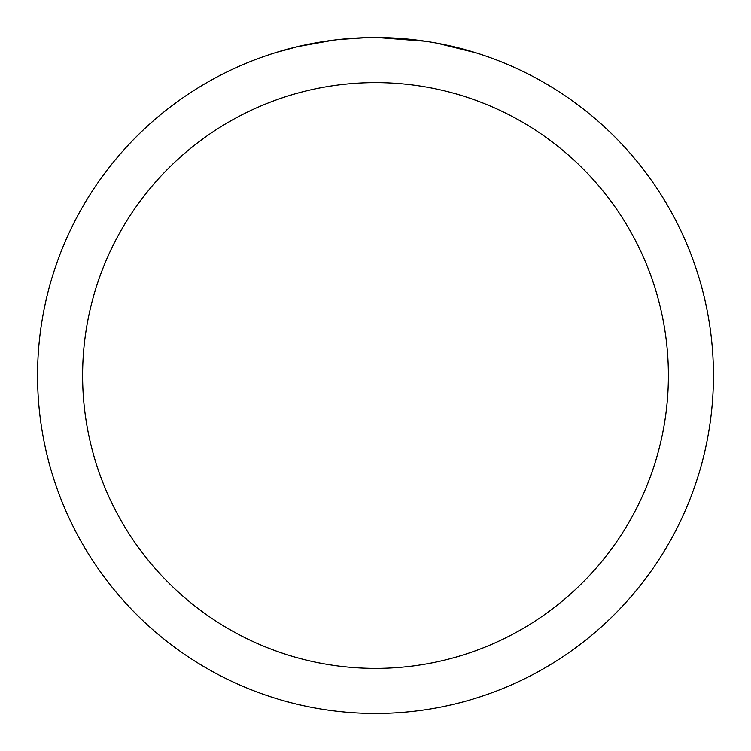 <?xml version="1.0" encoding="UTF-8"?>
<svg xmlns="http://www.w3.org/2000/svg" width="751" height="751" viewBox="0 0 751 751"><rect width="100%" height="100%" fill="white"/><g stroke="black" fill="none" stroke-linecap="round" stroke-linejoin="round"><path stroke-width="1.13" d="M375.5 82.61A292.89 292.89 0 0 1 668.39 375.5A292.89 292.89 0 0 1 375.5 668.39A292.89 292.89 0 0 1 82.61 375.5A292.89 292.89 0 0 1 375.5 82.61M375.5 37.55A337.95 337.95 0 0 1 713.45 375.5A337.95 337.95 0 0 1 375.5 713.45A337.95 337.95 0 0 1 37.55 375.5A337.95 337.95 0 0 1 375.5 37.55M437.129 43.22L475.899 52.814M425.451 41.258L377.453 37.559M382.24 37.616L386.934 37.747M417.115 40.122L418.542 40.301M337.387 39.709L333.266 40.197M275.11 52.814L297.762 46.618L333.266 40.207M350.726 38.461L356.105 38.113M366.601 37.663L338.973 39.531M324.976 41.352L331.191 40.47"/></g></svg>
